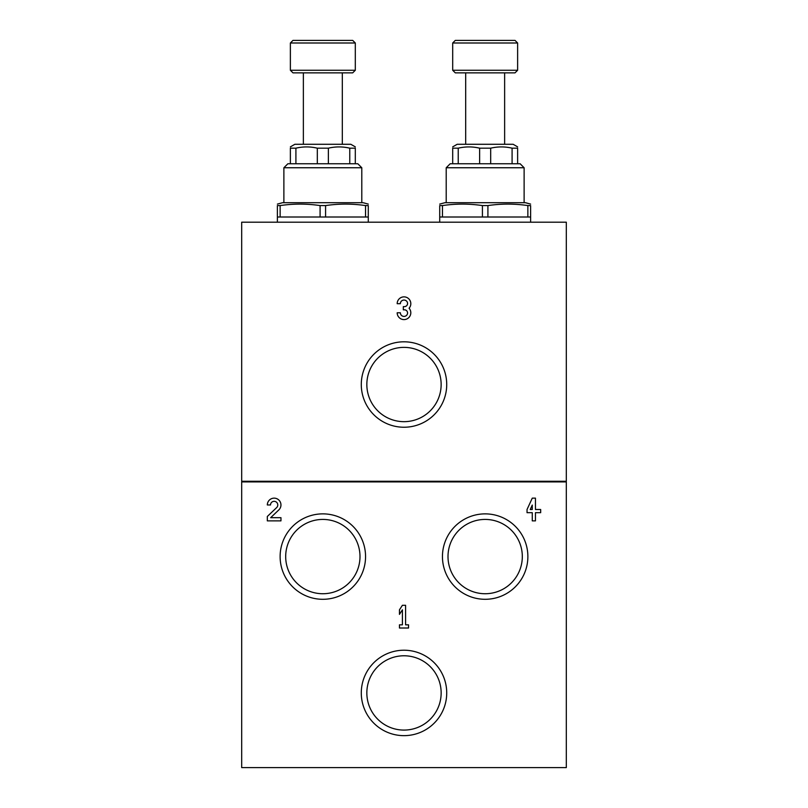 <?xml version="1.0" encoding="UTF-8"?>
<svg xmlns="http://www.w3.org/2000/svg" width="808" height="808" viewBox="0 0 808 808"><rect width="100%" height="100%" fill="white"/><g stroke="black" fill="none" stroke-linecap="round" stroke-linejoin="round"><path stroke-width="1.21" d="M355.308 163.761L355.308 148.177C355.308 146.45 355.308 146.45 355.308 148.177L349.773 148.177C342.642 146.501 335.512 146.501 328.371 148.177L328.371 163.761M349.773 163.761L349.773 148.177M317.312 163.761L317.312 148.177L328.371 148.177M295.91 163.761L295.91 148.177L290.375 148.177C290.375 146.45 290.375 146.45 290.375 148.177L290.375 163.761M290.375 146.874L294.849 144.289L350.824 144.289L355.308 146.874M317.312 148.177C310.181 146.501 303.04 146.501 295.91 148.177M517.625 163.761L517.625 148.177C517.625 146.45 517.625 146.45 517.625 148.177L512.09 148.177C504.97 146.501 497.829 146.501 490.688 148.177L490.688 163.761M512.09 163.761L512.09 148.177M479.629 163.761L479.629 148.177L490.688 148.177M458.227 163.761L458.227 148.177L452.692 148.177C452.692 146.45 452.692 146.45 452.692 148.177L452.692 163.761M452.692 146.874L457.176 144.289L513.151 144.289L517.625 146.874M479.629 148.177C472.498 146.501 465.368 146.501 458.227 148.177M527.866 217.009L530.614 217.009L530.614 205.575C530.614 203.626 530.614 203.626 530.614 205.575L527.866 205.575L527.866 217.009L487.911 217.009L487.911 205.575C501.223 203.626 514.544 203.626 527.866 205.575M439.714 222.2L439.714 217.009L487.911 217.009M482.416 217.009L482.416 205.575L487.911 205.575M439.714 217.009L439.714 205.575L442.461 205.575C455.773 203.626 469.094 203.626 482.416 205.575M442.461 217.009L442.461 205.575M365.539 217.009L368.286 217.009L368.286 205.575C368.286 203.626 368.286 203.626 368.286 205.575L365.539 205.575L365.539 217.009L325.584 217.009L325.584 205.575C338.906 203.626 352.227 203.626 365.539 205.575M277.386 222.2L277.386 217.009L325.584 217.009M320.089 217.009L320.089 205.575L325.584 205.575M277.386 217.009L277.386 205.575L280.134 205.575C293.456 203.626 306.777 203.626 320.089 205.575M280.134 217.009L280.134 205.575M565.671 481.911L565.671 481.265M242.329 481.265L242.329 481.911M402.414 624.826L399.455 624.826L399.455 628.008L408.545 628.008L408.545 624.826L405.586 624.826L405.586 605.283L402.414 605.283L399.455 609.828L399.455 614.373L402.414 609.828L402.414 624.826M278.841 509.899A6.817 6.817 0 0 0 276.831 498.698A6.817 6.817 0 0 0 267.327 504.96L270.508 504.96A3.636 3.636 0 0 1 275.579 501.627A3.636 3.636 0 0 1 276.649 507.596L267.327 516.474L267.327 520.867L280.962 520.867L280.962 517.686L270.67 517.686L278.841 509.899M527.038 509.505L527.038 512.686L532.27 512.686L532.27 520.867L535.452 520.867L535.452 512.686L540.673 512.686L540.673 509.505L535.452 509.505L535.452 498.142L532.27 498.142L527.038 509.505M361.287 692.931A42.713 42.713 0 0 1 425.361 655.945A42.713 42.713 0 0 1 425.361 729.927A42.713 42.713 0 0 1 361.287 692.931M442.451 556.581A42.713 42.713 0 0 1 506.515 519.595A42.713 42.713 0 0 1 506.515 593.577A42.713 42.713 0 0 1 442.451 556.581M280.124 556.581A42.713 42.713 0 0 1 344.198 519.595A42.713 42.713 0 0 1 344.198 593.577A42.713 42.713 0 0 1 280.124 556.581M566.317 767.6L566.317 481.911L241.683 481.911L241.683 767.6L566.317 767.6M400.364 312.777L397.183 312.777A6.817 6.817 0 0 0 406.434 319.14A6.817 6.817 0 0 0 409.08 308.232A6.817 6.817 0 0 0 406.434 297.314A6.817 6.817 0 0 0 397.183 303.687L400.364 303.687A3.636 3.636 0 0 1 407.151 301.869A3.181 3.181 0 0 1 404.394 306.636L403.313 306.636L403.313 309.817L404.394 309.817A3.181 3.181 0 0 1 407.151 314.595A3.636 3.636 0 0 1 400.364 312.777M361.287 384.517A42.713 42.713 0 0 1 425.361 347.531A42.713 42.713 0 0 1 425.361 421.513A42.713 42.713 0 0 1 361.287 384.517M241.683 222.2L241.683 481.265L566.317 481.265L566.317 222.2L241.683 222.2M285.689 556.581A37.158 37.158 0 0 1 341.42 524.402A37.158 37.158 0 0 1 341.42 588.759A37.158 37.158 0 0 1 285.689 556.581M448.006 556.581A37.158 37.158 0 0 1 503.738 524.402A37.158 37.158 0 0 1 503.738 588.759A37.158 37.158 0 0 1 448.006 556.581M366.842 692.931A37.158 37.158 0 0 1 422.574 660.752A37.158 37.158 0 0 1 422.574 725.109A37.158 37.158 0 0 1 366.842 692.931M366.842 384.517A37.158 37.158 0 0 1 422.574 352.349A37.158 37.158 0 0 1 422.574 416.696A37.158 37.158 0 0 1 366.842 384.517M532.27 505.061L530.22 509.505L532.27 509.505L532.27 505.061M277.386 204.101L282.527 202.717L363.146 202.717L368.286 204.101M277.386 205.575C277.386 203.626 277.386 203.626 277.386 205.575M283.881 202.717L283.881 167.751L361.792 167.751L361.792 202.717M283.881 167.751L287.87 163.761L357.813 163.761L361.792 167.751M290.375 70.266L292.971 72.861L352.702 72.861L355.308 70.266L355.308 42.996L290.375 42.996L290.375 70.266L355.308 70.266M290.375 42.996L292.971 40.4L352.702 40.4L355.308 42.996M439.714 204.101L444.854 202.717L525.473 202.717L530.614 204.101M439.714 205.575C439.714 203.626 439.714 203.626 439.714 205.575M446.208 202.717L446.208 167.751L524.119 167.751L524.119 202.717M446.208 167.751L450.187 163.761L520.13 163.761L524.119 167.751M452.692 70.266L455.298 72.861L515.029 72.861L517.625 70.266L517.625 42.996L452.692 42.996L452.692 70.266L517.625 70.266M452.692 42.996L455.298 40.4L515.029 40.4L517.625 42.996M368.286 222.2L368.286 217.009M342.319 144.289L342.319 72.861M303.364 144.289L303.364 72.861M530.614 222.2L530.614 217.009M504.636 144.289L504.636 72.861M465.681 144.289L465.681 72.861"/></g></svg>
